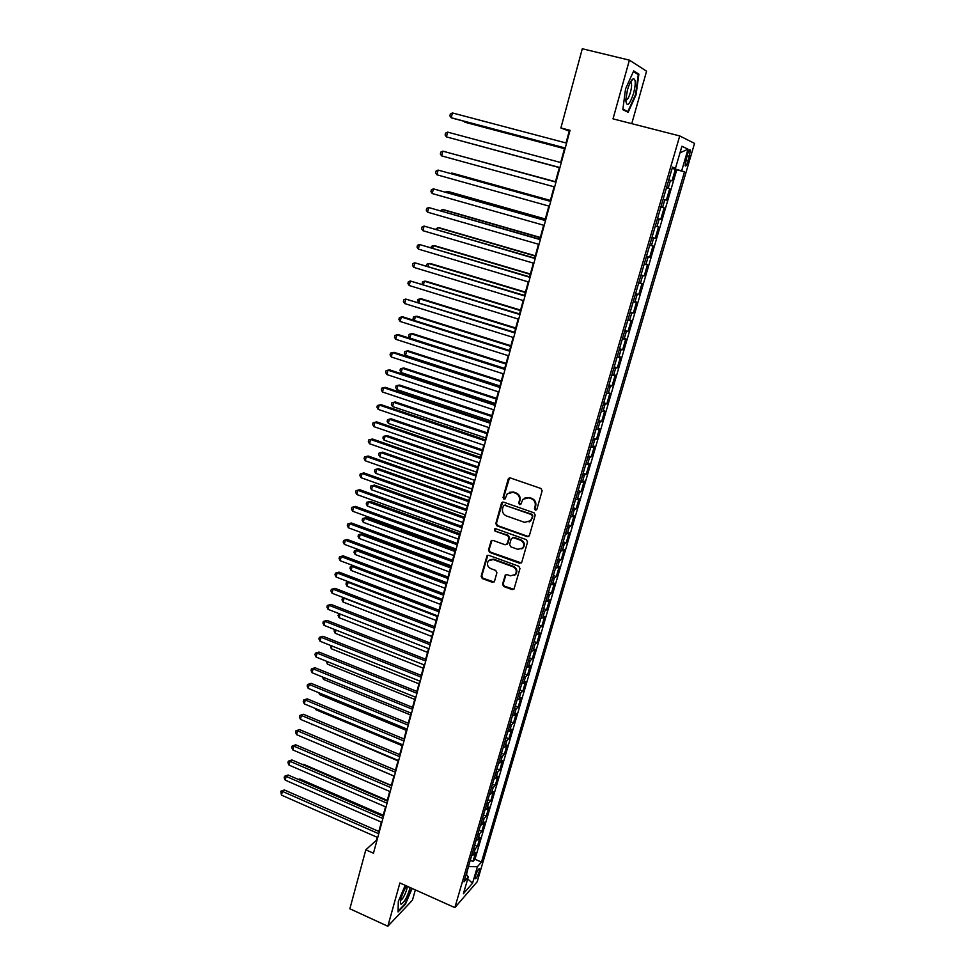 <?xml version="1.0" encoding="UTF-8"?>
<svg xmlns="http://www.w3.org/2000/svg" width="975" height="975" viewBox="0 0 975 975"><rect width="100%" height="100%" fill="white"/><g stroke="black" fill="none" stroke-linecap="round" stroke-linejoin="round"><path stroke-width="1.46" d="M535.312 510.169L536.859 509.364L542.137 490.827L540.93 488.487L510.352 477.957L508.182 479.115L503.051 497.543L503.892 499.163L505.148 498.847L507.256 493.777L512.996 492.314L515.531 493.192C518.712 494.678 519.992 497.153 519.37 500.638L518.7 503.027L519.541 504.648L520.821 504.319L522.88 499.322L528.742 497.786L531.29 498.676C534.495 500.163 535.787 502.649 535.153 506.147L534.471 508.536L535.312 510.169M525.038 497.823L529.315 497.53L531.862 498.408C535.068 499.895 536.36 502.381 535.726 505.867L535.043 508.255L536.494 509.937M509.498 477.884L503.661 497.287L505.026 498.968M509.45 492.302L513.593 492.058L516.128 492.948C519.309 494.423 520.589 496.897 519.967 500.37L519.297 502.759L520.699 504.441M479.225 871.589L479.639 868.725C478.64 868.457 477.25 870.833 475.483 875.855L475.069 878.719C476.08 878.975 477.457 876.598 479.225 871.589M502.552 584.208L503.734 586.511L512.131 589.619L513.996 589.119L519.98 568.559L518.785 566.243L488.804 555.336L487.013 555.787L481.15 576.298L482.332 578.589L492.387 582.307L494.508 581.246L496.897 572.727L495.714 570.436L490.705 568.596C487.342 566.658 486.574 564.05 488.426 560.783L493.228 559.553L512.96 566.755C516.311 568.644 517.103 571.228 515.348 574.494L510.388 575.823L507.097 574.616L505.257 575.092L502.552 584.208L503.149 583.842L504.331 586.146L513.862 589.266M631.751 123.667L646.571 71.199L629.399 60.145L613.019 118.865L679.733 135.939L454.85 907.628L399.896 882.96L387.831 926.25L349.867 908.773L365.808 849.81L373.462 853.21L570.058 130.345L560.893 127.957L569.229 131.137L566.012 142.959M629.399 60.145L582.294 48.75L560.893 127.957M527.219 536.652L529.401 535.531L535.214 515.141L534.008 512.813L503.612 502.149L501.455 503.295L495.812 523.575L497.006 525.878L527.219 536.652L528.852 536.384M527.56 541.99L521.808 562.173L519.638 563.27L489.633 552.362L488.451 550.071L491.168 540.845L492.96 540.394L505.123 544.769L507.268 543.672L508.877 537.944L507.695 535.628L495.008 531.095L494.423 529.011L495.666 528.694L526.354 539.663L527.56 541.99M470.291 860.255L473.021 861.449L475.654 852.443L473.497 854.807L475.264 848.774L473.375 849.676M474.667 845.24L477.409 846.422L480.053 837.379L477.921 839.682L479.688 833.601L477.811 834.478M479.078 830.139L481.833 831.322L484.49 822.205L482.357 824.46L484.148 818.342L482.272 819.195M483.503 814.942L486.269 816.124L488.95 806.959L486.83 809.152L488.633 802.998L486.757 803.814M487.963 799.658L490.742 800.828L493.435 791.602L491.339 793.735L493.143 787.556L491.266 788.336M492.448 784.278L495.239 785.448L497.957 776.161L495.861 778.245L497.677 772.017L495.812 772.773M496.97 768.812L499.773 769.957L502.491 760.634L500.419 762.645L502.247 756.381L500.382 757.112M501.503 753.236L504.319 754.394L507.061 744.997L505.001 746.947L506.842 740.647L504.977 741.341M506.074 737.575L508.901 738.721L511.668 729.276L509.608 731.165L511.461 724.815L509.608 725.485M510.681 721.817L513.508 722.95L516.287 713.444L514.252 715.272L516.116 708.898L514.264 709.532M515.3 705.961L518.152 707.094L520.942 697.527L518.919 699.294L520.796 692.872L518.944 693.469M519.955 690.007L522.819 691.129L525.635 681.501L523.624 683.207L525.513 676.735L523.66 677.308M524.635 673.944L527.512 675.066L530.339 665.377L528.352 667.022L530.242 660.514L528.401 661.05M529.352 657.796L532.24 658.905L535.092 649.155L533.106 650.727L535.019 644.182L533.179 644.694M534.093 641.538L536.993 642.635L539.857 632.836L537.895 634.335L539.821 627.754L537.981 628.229M538.87 625.182L541.783 626.279L544.659 616.407L542.709 617.845L544.647 611.215L542.819 611.654M543.672 608.717L546.597 609.802L549.498 599.881L547.56 601.246L549.51 594.567L547.682 594.982M548.498 592.154L551.436 593.239L554.361 583.245L552.435 584.537L554.397 577.822L552.581 578.199M553.373 575.482L556.311 576.554L559.248 566.499L557.347 567.73L559.321 560.966L557.505 561.308M558.261 558.712L561.222 559.772L564.184 549.656L562.295 550.802L564.269 544.013L562.465 544.306M563.184 541.832L566.158 542.88L569.132 532.691L567.267 533.776L569.266 526.939L567.45 527.207M568.145 524.842L571.131 525.878L574.129 515.629L572.264 516.64L574.275 509.754L572.483 509.986M573.129 507.731L576.128 508.779L579.15 498.457L577.31 499.395L579.333 492.46L577.529 492.655M578.151 490.523L581.161 491.558L584.196 481.175L582.38 482.028L584.415 475.057L582.623 475.215M583.208 473.204L586.231 474.228L589.29 463.771L587.474 464.563L589.534 457.543L587.742 457.653M588.291 455.776L591.325 456.788L594.409 446.27L592.617 446.977L594.677 439.908L592.898 439.981M593.409 438.226L596.468 439.225L599.564 428.634L597.785 429.268L599.869 422.151L598.089 422.199M598.565 420.566L601.624 421.553L604.744 410.902L602.989 411.45L605.085 404.296L603.318 404.296M603.757 402.785L606.828 403.772L609.96 393.047L608.229 393.51L610.338 386.307L608.571 386.271M608.973 384.893L612.068 385.868L615.225 375.07L613.507 375.46L615.627 368.209L613.86 368.123M614.226 366.88L617.333 367.843L620.514 356.984L618.808 357.289L620.941 349.976L619.198 349.867M619.515 348.745L622.635 349.708L625.84 338.764L624.158 338.995L626.303 331.634L624.561 331.476M624.841 330.501L627.973 331.451L631.191 320.434L629.533 320.568L631.703 313.17L629.96 312.963M630.203 312.134L633.348 313.06L636.59 301.982L634.944 302.031L637.126 294.584L635.395 294.328M635.602 293.633L638.759 294.56L642.025 283.396L640.404 283.359L642.598 275.864L640.868 275.572M641.026 275.011L644.207 275.937L647.485 264.7L645.889 264.578L648.095 257.022L646.376 256.681M646.498 256.267L649.691 257.181L652.994 245.871L651.422 245.651L653.64 238.046L651.922 237.668M652.007 237.4L655.212 238.302L658.539 226.907L656.979 226.602L659.222 218.948L657.516 218.522M657.552 218.4L660.77 219.29L664.121 207.821L662.586 207.431L664.828 199.717L663.134 199.253M664.828 199.717L666.364 200.155L669.74 188.602L666.522 187.627M666.498 187.736L669.74 188.602M687.18 155.244L685.084 165.701C685.803 166.725 686.9 165.031 688.35 160.607L690.446 150.138C689.739 149.102 688.642 150.796 687.18 155.244M679.733 135.939L694.553 143.398L477.177 881.766L454.85 907.628M473.021 861.449L474.983 859.267L481.479 862.083L684.487 171.819L672.238 168.029M481.479 862.083L477.397 866.702L472.546 883.192L463.393 893.722L468.293 876.964L463.99 881.827L672.506 167.127L675.468 168.285L681.903 146.262L688.021 149.163L681.696 170.735M474.983 859.267L676.747 169.784L675.395 169.26L671.994 180.887L668.801 179.839M660.77 219.29L659.222 218.948M655.212 238.302L653.64 238.046M649.691 257.181L648.095 257.022M644.207 275.937L642.598 275.864M638.759 294.56L637.126 294.584M633.348 313.06L631.703 313.17M627.973 331.451L626.303 331.634M622.635 349.708L620.941 349.976M617.333 367.843L615.627 368.209M612.068 385.868L610.338 386.307M606.828 403.772L605.085 404.296M601.624 421.553L599.869 422.151M596.468 439.225L594.677 439.908M591.325 456.788L589.534 457.543M586.231 474.228L584.415 475.057M581.161 491.558L579.333 492.46M576.128 508.779L574.275 509.754M571.131 525.878L569.266 526.939M566.158 542.88L564.269 544.013M561.222 559.772L559.321 560.966M556.311 576.554L554.397 577.822M551.436 593.239L549.51 594.567M546.597 609.802L544.647 611.215M541.783 626.279L539.821 627.754M536.993 642.635L535.019 644.182M532.24 658.905L530.242 660.514M527.512 675.066L525.513 676.735M522.819 691.129L520.796 692.872M518.152 707.094L516.116 708.898M513.508 722.95L511.461 724.815M508.901 738.721L506.842 740.647M504.319 754.394L502.247 756.381M499.773 769.957L497.677 772.017M495.239 785.448L493.143 787.556M490.742 800.828L488.633 802.998M486.269 816.124L484.148 818.342M481.833 831.322L479.688 833.601M477.409 846.422L475.264 848.774M466.513 874.429L468.463 866.495M387.831 926.25L412.462 900.157L415.35 889.895M377.24 837.318L376.447 840.243L365.808 849.81M564.659 147.956L560.698 162.533M559.357 167.42L555.421 181.935M554.092 186.81L550.18 201.179M548.852 206.078L544.988 220.277M543.648 225.225L539.833 239.265M538.48 244.238L534.702 258.119M533.349 263.116L529.62 276.839M528.243 281.873L524.562 295.437M523.185 300.507L519.541 313.913M518.152 319.02L514.544 332.268M513.155 337.411L509.584 350.5M508.182 355.668L504.66 368.611M503.246 373.815L499.773 386.612M498.347 391.84L494.91 404.491M493.484 409.744L490.084 422.248M488.646 427.538L485.294 439.883M483.844 445.209L480.529 457.421M479.066 462.759L475.788 474.837M474.325 480.212L471.083 492.143M469.621 497.543L466.403 509.34M464.929 514.763L461.76 526.415M460.285 531.875L457.153 543.392M455.654 548.876L452.558 560.259M451.072 565.768L448.013 577.017M446.501 582.55L443.479 593.678M441.967 599.235L438.982 610.228M437.458 615.798L434.509 626.669M432.985 632.275L430.072 643.013M428.537 648.643L425.648 659.258M424.113 664.901L421.261 675.395M419.725 681.062L416.898 691.433M415.35 697.125L412.571 707.375M411.011 713.091L408.257 723.218M406.697 728.959L403.979 738.965M402.419 744.717L399.726 754.613M398.153 760.39L395.497 770.165M393.924 775.966L391.292 785.631M389.707 791.444L387.124 800.987M385.527 806.825L382.968 816.27M381.371 822.12L378.836 831.443M672.141 168.395L675.395 169.26M676.747 169.784L684.487 171.819M672.372 167.59L675.468 168.285M660.879 206.98L662.586 207.431M655.273 226.2L656.979 226.602M649.703 245.298L651.422 245.651M644.17 264.262L645.889 264.578M638.674 283.091L640.404 283.359M633.214 301.799L634.944 302.031M627.79 320.385L629.533 320.568M622.403 338.849L624.158 338.995M617.053 357.179L618.808 357.289M611.739 375.399L613.507 375.46M606.462 393.498L608.229 393.51M601.222 411.462L602.989 411.45M596.005 429.329L597.785 429.268M590.838 447.062L592.617 446.977M585.695 464.697L587.474 464.563M580.588 482.198L582.38 482.028M575.506 499.602L577.31 499.395M570.46 516.884L572.264 516.64M565.451 534.056L567.267 533.776M560.479 551.119L562.295 550.802M555.531 568.072L557.347 567.73M550.619 584.927L552.435 584.537M545.732 601.66L547.56 601.246M540.881 618.296L542.709 617.845M536.055 634.822L537.895 634.335M531.265 651.251L533.106 650.727M526.5 667.57L528.352 667.022M521.771 683.792L523.624 683.207M517.067 699.904L518.919 699.294M512.399 715.918L514.252 715.272M507.756 731.847L509.608 731.165M503.137 747.667L505.001 746.947M498.554 763.388L500.419 762.645M493.984 779.013L495.861 778.245M489.462 794.54L491.339 793.735M484.953 809.981L486.83 809.152M480.48 825.313L482.357 824.46M476.032 840.572L477.921 839.682M468.293 876.964L466.257 874.063M471.607 855.721L473.497 854.807M468.78 866.629L477.397 866.702M679.977 152.843L688.021 149.163M472.546 883.192L467.72 878.938M625.56 88.859L622.83 109.663L628.144 112.308L636.066 94.721L638.881 74.137L633.689 70.907L625.56 88.859M405.198 885.337L398.3 901.546L398.056 911.942L405.454 904.142L412.12 888.444M636.638 73.588L638.881 74.137M502.71 502.088L496.433 523.283L497.616 525.586L527.792 536.347M532.289 516.214L531.448 514.581L504.782 505.221L503.527 505.538L502.576 508.511C501.967 511.972 503.246 514.434 506.403 515.921L524.574 522.344L530.51 520.747L532.862 515.933L531.448 514.581M504.246 505.16L532.021 514.3M529.108 521.954L531.082 520.467L531.57 518.724M532.862 515.933L532.143 518.432M491.997 540.333L489.06 549.754L490.242 552.045L521.32 562.953M506.744 544.501L507.878 543.355L509.486 537.627L508.292 535.324L495.008 531.095M495.105 528.633L495.617 530.79M517.81 549.339L522.771 548.011C524.587 544.696 523.794 542.088 520.406 540.187L513.386 537.676L511.229 538.785L509.608 544.513L510.803 546.817L517.81 549.339M521.783 548.901L523.356 547.694C525.172 544.379 524.379 541.771 520.991 539.87L520.406 540.187M512.375 537.627L513.983 537.359L520.991 539.87M506.013 574.58L503.149 583.842M514.495 575.311L515.946 574.141C517.688 570.875 516.896 568.303 513.557 566.402L512.96 566.755M489.962 559.626L493.85 559.223L513.557 566.402M487.805 555.275L481.772 575.945L482.954 578.236L494.069 581.99M464.77 121.448L466.245 122.594L564.464 148.675M464.015 121.241L464.612 122.07L564.476 148.59M565.256 148.017L451.242 117.756L452.437 112.954L566.585 143.106M565.232 148.102L452.948 118.316L451.242 117.756L449.877 115.891L450.365 113.977L452.437 112.954M633.567 93.429C635.834 84.191 635.797 79.268 633.433 78.67C631.41 79.621 629.411 83.399 627.425 90.017L625.755 100.12C626.754 107.616 629.362 105.385 633.567 93.429M625.755 99.974C627.181 100.352 628.741 97.817 630.435 92.357C631.581 88.018 631.861 84.874 631.276 82.936L630.398 82.241M633.397 71.577L638.272 74.588L635.542 94.538L627.863 111.589L622.903 109.115M625.463 110.979L627.863 111.589M406.636 885.983C403.187 891.552 401.103 896.902 400.384 902.033L400.969 904.227C404.272 902.594 407.343 897.037 410.158 887.567M411.718 888.262L405.161 903.679L398.068 911.15M400.652 900.096C402.407 900.863 407.952 888.847 407.087 886.19M459.932 140.571L559.309 167.603M459.749 140.51L559.321 167.578M555.482 181.716L456.324 154.818M555.47 181.74L456.093 154.757M550.388 200.423L453.363 173.428L451.705 173.062L451.547 173.721M550.363 200.509L451.705 173.062L450.742 173.489M545.342 219.009L448.732 191.685L447.074 191.38L446.794 192.489M545.293 219.156L447.074 191.38L445.404 192.099M447.635 132.125L445.575 133.112L445.1 135.013L446.44 136.902L559.93 167.578L446.44 136.902L447.635 132.125L561.271 162.679M555.982 182.093L442.869 151.162L555.982 182.118M441.675 155.903L440.334 154.013L440.81 152.112L442.869 151.162L441.675 155.903L554.665 186.956M550.753 201.337L438.128 170.089L550.729 201.435M436.946 174.793L435.618 172.88L436.093 170.991L438.128 170.089L436.946 174.793L549.425 206.237M545.561 220.447L433.412 188.87L545.513 220.606M432.242 193.55L430.926 191.624L431.389 189.747L433.412 188.87L432.242 193.55L544.208 225.383M540.321 237.461L444.125 209.832L442.467 209.588L442.065 211.136M540.26 237.681L442.467 209.588L440.42 210.661M540.394 239.423L428.732 207.541L540.333 239.655M427.574 212.184L426.258 210.234L426.733 208.382L428.732 207.541L427.574 212.184L539.041 244.396M535.336 255.803L439.554 227.858L437.885 227.663L437.385 229.661M535.263 256.084L437.885 227.663L435.74 229.174M535.263 258.277L424.088 226.09L535.19 258.57M422.931 230.697L421.639 228.735L422.09 226.895L424.088 226.09L422.931 230.697L533.91 263.287M530.376 274.024L435.021 245.773L433.339 245.639L432.717 248.064M530.29 274.365L433.339 245.639L431.377 246.395L431.084 247.577M530.168 277.01L419.469 244.506L530.071 277.363M418.324 249.088L417.032 247.114L417.495 245.286L419.469 244.506L418.324 249.088L528.803 282.043M525.464 292.134L430.511 263.567L428.817 263.494L428.086 266.346M525.354 292.537L428.817 263.494L426.879 264.213L426.465 265.858M525.111 295.608L414.875 262.811L525.001 296.034M413.741 267.369L412.462 265.371L412.913 263.555L414.875 262.811L413.741 267.369L523.733 300.678M520.565 310.111L426.026 281.263L424.32 281.227L423.491 284.505M520.443 310.574L424.32 281.227L422.394 281.921L422.236 284.127M515.714 327.99L421.566 298.837L419.859 298.862L418.921 302.555M515.568 328.514L419.859 298.862L417.946 299.52L418.165 302.323M510.888 345.747L417.142 316.302L415.423 316.375L414.387 320.482M510.729 346.32L415.423 316.375L413.522 317.009L413.083 318.752L414.107 320.397M506.086 363.383L412.742 333.657L411.011 333.779L409.914 338.118L504.721 368.428M505.915 364.016L411.011 333.779L409.134 334.376L408.696 336.107L409.914 338.118M501.321 380.908L408.367 350.903L406.636 351.073L405.551 355.388L499.943 385.99M501.138 381.603L406.636 351.073L404.771 351.646L404.332 353.364L405.551 355.388M496.592 398.324L404.028 368.038L402.285 368.27L401.2 372.548L495.202 403.431M496.385 399.08L402.285 368.27L400.433 368.806L399.994 370.512L401.2 372.548M491.888 415.63L399.713 385.064L397.958 385.344L396.886 389.61L490.486 420.761M491.668 416.447L397.958 385.344L396.118 385.856L395.679 387.562L396.886 389.61M487.207 432.839L395.423 401.992L393.668 402.322L392.596 406.551L485.806 437.994M486.976 433.692L393.668 402.322L391.828 402.809L391.402 404.503L392.596 406.551M482.564 449.926L391.158 418.823L389.391 419.201L388.33 423.394L481.15 455.106M482.308 450.84L389.391 419.201L387.575 419.652L387.148 421.334L388.33 423.394M477.945 466.903L386.917 435.533L385.149 435.959L384.089 440.139L476.531 472.119M477.677 467.866L385.149 435.959L383.333 436.386L386.917 435.533M384.089 440.139L382.919 438.055L383.333 436.386M473.362 483.783L382.7 452.156L380.933 452.632L379.872 456.775L471.937 489.011M473.082 484.794L380.933 452.632L379.129 453.022L382.7 452.156M379.872 456.775L378.714 454.679L379.129 453.022M468.792 500.553L378.519 468.67L376.74 469.194L375.692 473.314L467.366 505.806M468.512 501.625L376.74 469.194L374.948 469.56L378.519 468.67M375.692 473.314L374.534 471.205L374.948 469.56M520.089 314.084L410.317 280.995L519.955 314.572M409.183 285.517L407.916 283.506L408.379 281.702L410.317 280.995L409.183 285.517L518.7 319.191M515.092 332.438L405.795 299.057L514.946 332.987M404.662 303.554L403.406 301.531L403.857 299.739L405.795 299.057L404.662 303.554L513.703 337.582M510.132 350.671L403.102 316.924L401.298 317.009L509.974 351.293M400.177 321.482L398.921 319.434L399.372 317.655L401.298 317.009L400.177 321.482L508.731 355.838M505.208 368.794L398.641 334.705L396.825 334.839L505.026 369.464M395.716 339.276L394.473 337.228L394.924 335.449L396.825 334.839L395.716 339.276L503.795 373.986M500.321 386.783L394.205 352.365L392.389 352.56L500.114 387.514M391.28 356.972L390.049 354.9L390.487 353.145L392.389 352.56L391.28 356.972L498.895 392.011M495.458 404.662L389.805 369.927L387.977 370.159L495.239 405.454M386.868 374.546L385.649 372.462L386.088 370.719L387.977 370.159L386.868 374.546L494.02 409.927M490.62 422.419L385.418 387.367L383.589 387.66L490.388 423.272M382.492 392.011L381.286 389.915L381.725 388.172L383.589 387.66L382.492 392.011L489.182 427.708M485.83 440.066L381.067 404.686L379.226 405.039L485.574 440.98M378.142 409.366L376.947 407.258L377.374 405.527L379.226 405.039L378.142 409.366L484.38 445.392M481.053 457.604L376.752 421.907L374.9 422.309L480.797 458.567M373.827 426.611L372.633 424.491L373.059 422.772L374.9 422.309L373.827 426.611L479.602 462.942M476.324 475.02L372.45 439.018L370.597 439.469L476.044 476.044M369.525 443.747L368.343 441.614L368.769 439.896L370.597 439.469L369.525 443.747L474.862 480.395M368.769 439.896L372.45 439.018M471.607 492.326L368.184 456.032L366.32 456.519L471.315 493.399M365.259 460.773L364.089 458.628L364.504 456.922L366.32 456.519L365.259 460.773L470.145 497.725M364.504 456.922L368.184 456.032M466.94 509.523L363.943 472.924L362.078 473.472L466.623 510.656M361.018 477.689L359.848 475.532L360.275 473.85L362.078 473.472L361.018 477.689L465.465 514.946M360.275 473.85L363.943 472.924M464.271 517.213L374.363 485.087L372.572 485.648L371.524 489.755L462.832 522.503M463.966 518.334L372.572 485.648L370.793 485.989L374.363 485.087M371.524 489.755L370.378 487.634L370.793 485.989M459.761 533.776L370.22 501.394L368.428 502.015L367.392 506.086L458.323 539.09M459.444 534.946L368.428 502.015L366.661 502.332L370.22 501.394M367.392 506.086L366.259 503.953L366.661 502.332M455.288 550.229L366.112 517.615L364.309 518.273L363.285 522.32L453.838 555.567M454.959 551.46L364.309 518.273L362.554 518.566L366.112 517.615M363.285 522.32L362.152 520.175L362.554 518.566M450.84 566.585L362.03 533.727L360.214 534.434L359.202 538.456L449.39 571.947M450.499 567.864L360.214 534.434L358.483 534.702L362.03 533.727M359.202 538.456L358.069 536.311L358.483 534.702M462.284 526.61L359.738 489.718L357.849 490.315L461.967 527.792M356.801 494.508L355.643 492.338L356.07 490.657L357.849 490.315L356.801 494.508L460.809 532.058M356.07 490.657L359.738 489.718M457.677 543.587L355.546 506.403L353.657 507.049L457.336 544.818M352.621 511.217L351.463 509.035L351.878 507.366L353.657 507.049L352.621 511.217L456.178 549.059M351.878 507.366L355.546 506.403M453.082 560.454L351.378 522.99L349.489 523.685L452.729 561.746M348.453 527.816L347.307 525.622L347.722 523.965L349.489 523.685L348.453 527.816L451.583 565.963M347.722 523.965L351.378 522.99M448.524 577.212L347.246 539.467L345.345 540.211L448.159 578.553M344.321 544.33L343.188 542.112L343.59 540.467L345.345 540.211L344.321 544.33L447.025 582.745M343.59 540.467L347.246 539.467M446.428 582.843L357.971 549.754L356.143 550.497L355.132 554.495L444.966 588.23M446.062 584.171L356.143 550.497L354.425 550.741L357.971 549.754M355.132 554.495L354.023 552.337L354.425 550.741M443.991 593.872L343.139 555.847L341.226 556.64L443.613 595.262M340.202 560.722L339.081 558.504L339.495 556.871L341.226 556.64L340.202 560.722L442.479 599.43M339.495 556.871L343.139 555.847M441.663 600.381L352.109 566.463L351.097 570.448L440.566 604.415M353.633 565.805L350.391 566.682L353.535 565.768M351.097 570.448L349.988 568.267L350.391 566.682M439.493 610.423L339.044 572.13L337.143 572.959L439.103 611.861M336.119 577.029L334.998 574.787L335.412 573.166L337.143 572.959L336.119 577.029L437.982 616.005M335.412 573.166L339.044 572.13M437.275 616.48L348.087 582.343L347.088 586.292L436.191 620.49M348.965 581.941L346.381 582.526L348.648 581.819M347.088 586.292L345.991 584.11L346.381 582.526M435.021 626.864L334.986 588.315L333.072 589.18L434.618 628.363M332.061 593.227L330.952 590.984L331.354 589.363L333.072 589.18L332.061 593.227L433.497 632.47M331.354 589.363L334.986 588.315M432.924 632.495L344.09 598.114L343.102 602.038L431.84 636.48M344.37 597.98L342.408 598.272L343.797 597.76M343.102 602.038L342.006 599.844L342.408 598.272M430.572 643.207L330.952 604.39L329.026 605.304L430.158 644.755M328.027 609.326L326.918 607.072L327.32 605.463L329.026 605.304L328.027 609.326L429.049 648.838M327.32 605.463L330.952 604.39M340.068 614.031L339.129 617.699L427.525 652.36M339.129 617.699L338.045 615.493L339.044 613.641M338.447 613.933L339.568 613.848M426.16 659.453L326.942 620.38L325.016 621.331L425.722 661.05M324.017 625.328L322.92 623.062L323.322 621.465L325.016 621.331L324.017 625.328L424.625 665.108M323.322 621.465L326.942 620.38M336.009 630.069L335.193 633.275L423.235 668.155M334.51 629.497L334.12 631.057L335.193 633.275M421.773 675.602L322.957 636.261L321.019 637.26L421.322 677.235M320.032 641.233L318.935 638.954L319.337 637.37L321.019 637.26L320.032 641.233L420.225 681.269M319.337 637.37L322.957 636.261M331.963 645.998L331.281 648.741L418.97 683.841M331.281 648.741L330.488 645.413M417.41 691.641L318.996 652.056L317.058 653.092L416.947 693.322M316.058 657.04L314.986 654.749L315.376 653.177L317.058 653.092L316.058 657.04L415.862 697.332M315.376 653.177L318.996 652.056M327.953 661.842L327.381 664.121L414.728 699.441M327.381 664.121L326.479 661.245M413.071 707.582L315.047 667.741L313.109 668.838L412.596 709.312M312.122 672.75L311.049 670.459L311.452 668.887L313.109 668.838L312.122 672.75L411.511 713.298M311.452 668.887L315.047 667.741M323.968 677.588L323.505 679.417L410.512 714.943M323.505 679.417L322.506 676.979M408.757 723.426L311.135 683.341L309.185 684.474L408.281 725.205M308.21 688.374L307.149 686.059L307.539 684.499L309.185 684.474L308.21 688.374L407.197 729.166M307.539 684.499L311.135 683.341M320.007 693.237L319.666 694.614L406.319 730.36M319.666 694.614L318.776 692.725M404.479 739.172L307.247 698.856L305.285 700.026L403.979 741M304.322 703.889L303.262 701.573L303.652 700.026L305.285 700.026L304.322 703.889L402.907 744.924M303.652 700.026L307.247 698.856M316.071 708.788L315.839 709.727L402.151 745.68M315.839 709.727L315.242 708.435M400.225 754.821L303.371 714.261L301.421 715.479L399.713 756.685M300.446 719.331L299.398 716.991L299.788 715.455L301.421 715.479L300.446 719.331L398.653 760.598M299.788 715.455L303.371 714.261M312.158 724.242L398.019 760.902M312.024 724.754L311.72 724.059M395.996 770.372L299.532 729.58L297.57 730.836L395.472 772.285M296.607 734.662L295.571 732.322L295.949 730.799L297.57 730.836L296.607 734.662L394.412 776.173M295.949 730.799L299.532 729.58M308.271 739.611L393.9 776.051M391.792 785.838L295.705 744.815L293.743 746.107L391.255 787.788M292.78 749.909L291.757 747.557L292.134 746.046L293.743 746.107L292.78 749.909L390.207 791.651M292.134 746.046L295.705 744.815M391.341 785.436L307.125 749.69M387.611 801.206L291.903 759.952L289.928 761.292L387.063 803.205M288.99 765.07L287.954 762.706L288.332 761.195L289.928 761.292L288.99 765.07L386.015 807.044M288.332 761.195L291.903 759.952M387.282 800.378L303.578 764.315L302.981 764.729M302.603 764.558L303.578 764.315M383.455 816.477L288.137 775.003L286.15 776.38L382.895 818.525M285.212 780.134L284.188 777.77L284.566 776.271L286.15 776.38L285.212 780.134L381.859 822.339M284.566 776.271L288.137 775.003M383.248 815.234L299.861 778.976L298.874 779.683M298.228 779.403L299.861 778.976M379.324 831.663L284.371 789.969L282.397 791.383L378.763 833.747M281.458 795.112L280.812 791.249L282.397 791.383L281.458 795.112L377.727 837.537M280.812 791.249L284.371 789.969M668.216 188.114L670.483 180.363M687.058 155.671L689.605 156.329M685.803 159.937L688.35 160.607M503.661 497.287L503.051 497.543M497.616 525.586L497.006 525.878M496.433 523.283L495.812 523.575M502.064 503.027L501.455 503.295M505.391 504.952L504.782 505.221M490.242 552.045L489.633 552.362M489.06 549.754L488.451 550.071M491.449 541.186L490.827 541.491M507.878 543.355L507.268 543.672M509.486 537.627L508.877 537.944M493.85 559.223L493.228 559.553M492.997 581.953L492.387 582.307M482.954 578.236L482.332 578.589M481.772 575.945L481.15 576.298M487.305 556.091L486.683 556.42M689.63 149.931L690.446 150.138M509.169 478.164L508.56 478.408M502.43 502.344L501.82 502.612M491.79 540.54L491.168 540.845M507.548 543.977L506.939 544.294M495.032 528.718L494.423 529.011M487.634 555.457L487.013 555.787M630.484 82.071L633.433 78.67M630.179 82.656L631.276 82.936"/></g></svg>
